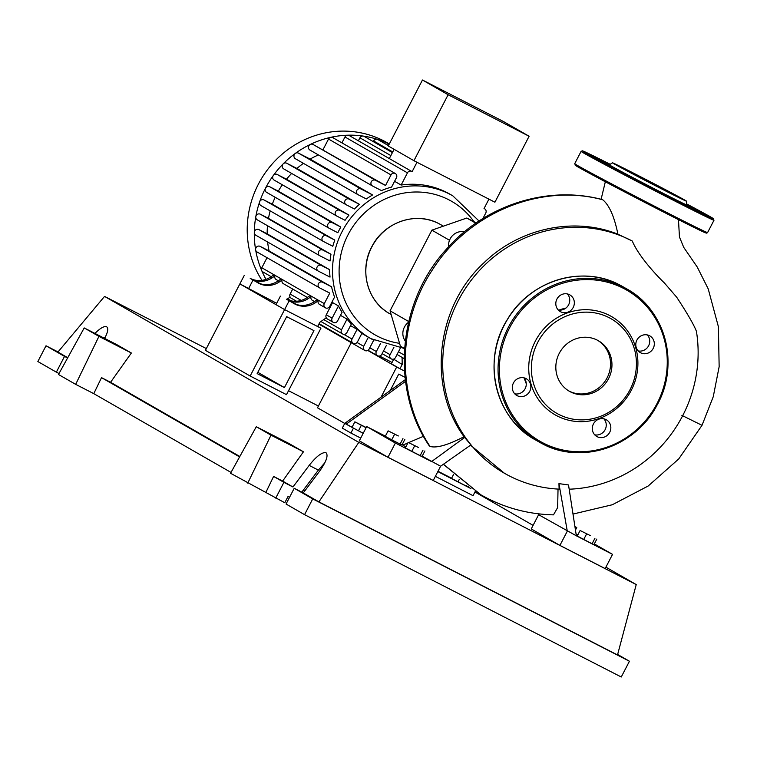 <?xml version="1.0" encoding="UTF-8"?>
<svg xmlns="http://www.w3.org/2000/svg" width="757" height="757" viewBox="0 0 757 757"><rect width="100%" height="100%" fill="white"/><g stroke="black" fill="none" stroke-linecap="round" stroke-linejoin="round"><path stroke-width="1.14" d="M284.433 387.584L257.143 373.598L286.666 316.653L313.947 330.639L284.433 387.584L257.815 372.312M320.93 328.216L284.604 309.594L250.16 376.03L286.496 394.652L320.93 328.216L317.713 326.362M332.153 301.731A82.324 78.283 119.9 0 0 332.588 302.582L326.258 314.789A3.208 3.047 119.9 0 0 326.267 317.826L319.842 322.245L317.628 326.522L284.604 309.594L239.865 283.903L205.421 350.34L250.16 376.03M466.672 485.549L466.378 486.117L468.346 486.77M466.378 486.117L458.013 481.831L459.149 479.645M458.013 481.831L451.541 478.377L453.471 474.648M366.085 427.743L354.863 421.848L366.189 427.535M363.237 433.25L358.477 430.809L361.335 425.302M358.477 430.809L352.005 427.355L354.863 421.848M405.345 379.626L344.757 423.371L352.081 427.213M438.01 471.261L451.617 478.235M405.563 381.329L346.186 424.194L363.18 433.345M437.83 471.611L470.939 488.587M360.72 438.085L350.898 433.051L353.358 428.311M475.254 491.425L473.049 495.674L435.37 476.352M344.757 423.371L342.296 428.112L350.898 433.051M404.531 348.532L400.387 346.157L390.063 310.834L431.878 230.156L466.804 218.025L475.812 223.201M431.878 230.156L449.507 240.272M390.063 310.834L408.676 321.517M466.804 218.025L476.276 222.88M464.476 231.793A13.361 12.708 119.9 0 0 448.627 246.801M408.487 322.312A13.361 12.708 119.9 0 0 405.222 341M258.96 283.241L254.844 281.017L260.077 283.648M295.23 304.04L290.697 301.598L296.299 304.418M261.969 280.345A95.685 91.001 -60.1 0 1 271.801 164.43A95.685 91.001 -60.1 0 1 383.43 140.698A95.685 91.001 -60.1 0 1 387.035 142.657L389.306 143.962M266 279.361A95.685 91.001 -60.1 0 1 261.676 270.533A95.685 91.001 -60.1 0 1 255.648 249.895A95.685 91.001 -60.1 0 1 254.305 232.522A95.685 91.001 -60.1 0 1 255.819 216.616A95.685 91.001 -60.1 0 1 259.632 201.882A95.685 91.001 -60.1 0 1 265.489 188.19A95.685 91.001 -60.1 0 1 273.305 175.51A95.685 91.001 -60.1 0 1 283.156 163.881A95.685 91.001 -60.1 0 1 295.306 153.416A95.685 91.001 -60.1 0 1 310.323 144.426A95.685 91.001 -60.1 0 1 330.714 137.339A95.685 91.001 -60.1 0 1 347.737 135.2A95.685 91.001 -60.1 0 1 363.19 136.071A95.685 91.001 -60.1 0 1 377.402 139.345A95.685 91.001 -60.1 0 1 389.221 144.114M373.939 340.309A82.324 78.283 -60.1 0 1 370.835 338.625A82.324 78.283 -60.1 0 1 342.145 231.51A82.324 78.283 -60.1 0 1 449.705 194.142A82.324 78.283 -60.1 0 1 452.809 195.836L449.942 194.189A82.324 78.283 119.9 0 0 446.838 192.496A82.324 78.283 119.9 0 0 401.134 185.058L394.577 181.302M385.55 185.465L391.009 174.914A3.208 3.047 -60.1 0 1 395.324 173.533A3.208 3.047 -60.1 0 1 396.441 177.706L391.587 187.064A82.324 78.283 119.9 0 0 381.462 190.584L372.539 186.004A3.208 3.047 119.9 0 1 372.416 185.938L309.935 150.066A3.208 3.047 -60.1 0 1 310.323 144.426A3.208 3.047 -60.1 0 1 313.01 144.436L385.55 185.465L375.491 180.308A3.208 3.047 119.9 0 0 371.337 181.699A3.208 3.047 119.9 0 0 372.416 185.938M357.787 194.558L295.542 158.819A3.208 3.047 -60.1 0 1 295.306 153.416A3.208 3.047 -60.1 0 1 298.495 153.132L310.133 159.093A82.324 78.283 -60.1 0 1 318.423 154.939M310.133 159.093L372.614 194.965A82.324 78.283 119.9 0 0 366.331 198.949L358.023 194.691A3.208 3.047 119.9 0 1 357.9 194.625L295.419 158.752M346.044 204.664L283.799 168.934A3.208 3.047 -60.1 0 1 283.156 163.881A3.208 3.047 -60.1 0 1 286.752 163.238L296.933 168.451A82.324 78.283 -60.1 0 1 303.443 163.361M296.933 168.451L359.414 204.324A82.324 78.283 119.9 0 0 354.446 208.989L346.29 204.806A3.208 3.047 119.9 0 1 346.167 204.74L283.676 168.868M336.524 215.915L274.28 180.175A3.208 3.047 -60.1 0 1 273.305 175.51A3.208 3.047 -60.1 0 1 277.232 174.479L286.487 179.229A82.324 78.283 -60.1 0 1 291.644 173.438M286.487 179.229L348.968 215.102A82.324 78.283 119.9 0 0 345.05 220.296L336.761 216.048A3.208 3.047 119.9 0 1 336.638 215.982L274.157 180.109M328.973 228.169L266.729 192.429A3.208 3.047 -60.1 0 1 265.489 188.19A3.208 3.047 -60.1 0 1 269.681 186.742L278.33 191.171A82.324 78.283 -60.1 0 1 282.314 184.793M278.33 191.171L340.811 227.043A82.324 78.283 119.9 0 0 337.859 232.74L329.21 228.302A3.208 3.047 -60.1 0 1 328.008 224.006A3.208 3.047 -60.1 0 1 332.162 222.615L340.811 227.043M323.315 241.398L261.07 205.658A3.208 3.047 -60.1 0 1 259.632 201.882A3.208 3.047 -60.1 0 1 264.023 199.962L272.312 204.22A82.324 78.283 -60.1 0 1 275.179 197.293M272.312 204.22L334.793 240.092A82.324 78.283 119.9 0 0 332.806 246.271L323.551 241.53A3.208 3.047 -60.1 0 1 322.35 237.234A3.208 3.047 -60.1 0 1 326.504 235.834L334.793 240.092M319.624 255.629L257.38 219.899A3.208 3.047 -60.1 0 1 255.819 216.616A3.208 3.047 -60.1 0 1 260.332 214.203L268.489 218.385A82.324 78.283 -60.1 0 1 270.183 210.9M268.489 218.385L330.979 254.257A82.324 78.283 119.9 0 0 330.043 260.985L319.87 255.771A3.208 3.047 -60.1 0 1 318.659 251.466A3.208 3.047 -60.1 0 1 322.823 250.075L330.979 254.257M318.158 271.006L255.913 235.276A3.208 3.047 -60.1 0 1 254.305 232.522A3.208 3.047 -60.1 0 1 258.866 229.579L267.164 233.837A82.324 78.283 -60.1 0 1 267.505 225.709M267.164 233.837L329.655 269.71A82.324 78.283 119.9 0 0 330.033 277.109L318.394 271.148A3.208 3.047 -60.1 0 1 317.192 266.843A3.208 3.047 -60.1 0 1 321.347 265.452L329.655 269.71M319.463 287.802L257.219 252.072A3.208 3.047 -60.1 0 1 256.888 246.725A3.208 3.047 -60.1 0 1 260.171 246.375L269.095 250.946A82.324 78.283 -60.1 0 1 267.628 242.003M269.095 250.946L331.575 286.818A82.324 78.283 119.9 0 0 334.566 297.066L329.721 306.424A3.208 3.047 119.9 0 1 325.406 307.815A3.208 3.047 119.9 0 1 324.289 303.642L329.759 293.091L319.7 287.944A3.208 3.047 -60.1 0 1 318.498 283.638A3.208 3.047 -60.1 0 1 322.652 282.247L331.575 286.818M332.588 302.582L338.464 305.951A82.324 78.283 119.9 0 0 342.079 312.234L337.565 320.949A3.208 3.047 119.9 0 1 333.25 322.34A3.208 3.047 119.9 0 1 332.134 318.167L338.464 305.951M340.47 315.338L347.028 319.104A82.324 78.283 119.9 0 0 351.352 324.005L346.924 332.56A3.208 3.047 119.9 0 1 342.609 333.951L320.93 321.498M350.529 325.595L357.086 329.361A82.324 78.283 119.9 0 0 361.988 333.156L357.484 341.852A3.208 3.047 119.9 0 1 353.169 343.233L319.104 323.674M448.125 94.739L422.453 80.005L388.265 145.969L413.928 160.702L494.917 202.214L529.105 136.251L448.125 94.739L413.928 160.702M422.453 80.005L503.443 121.517L529.105 136.251M389.316 158.573L394.113 149.318M401.134 185.058L407.455 172.851A3.208 3.047 -60.1 0 1 412.101 171.688L416.984 162.263M482.89 218.574L485.776 213.001A3.208 3.047 119.9 0 0 484.035 208.563L488.918 199.138M358.373 140.802L359.916 137.821A3.208 3.047 -60.1 0 1 364.231 136.43L392.41 152.611M373.305 141.644L373.646 140.982A3.208 3.047 -60.1 0 1 377.961 139.6L388.445 145.618M387.385 145.003A3.208 3.047 -60.1 0 1 389.051 144.445M271.015 276.797A21.385 20.335 -60.1 0 1 250.217 278.396L251.646 279.219A21.385 20.335 119.9 0 0 272.444 277.62L271.015 276.797L273.447 275.122L274.886 275.945L272.444 277.62M279.617 281.736L278.179 280.913A21.385 20.335 -60.1 0 1 257.38 282.512L258.818 283.336A21.385 20.335 119.9 0 0 279.617 281.736L282.049 280.062A3.208 3.047 119.9 0 0 283.392 283.695L307.314 297.425M258.818 283.336L250.217 278.396M260.616 283.818L251.646 279.219M307.143 297.548A21.385 20.335 -60.1 0 1 286.345 299.147L287.783 299.971A21.385 20.335 119.9 0 0 308.582 298.372L307.143 297.548L309.585 295.873L311.013 296.697L308.582 298.372M278.179 280.913L280.62 279.238L282.049 280.062M274.886 275.945A3.208 3.047 119.9 0 0 276.22 279.579L278.349 280.8M296.753 304.569L287.783 299.971M311.013 296.697A3.208 3.047 119.9 0 0 312.357 300.321L314.486 301.541M292.713 289.042L290.12 294.047A3.208 3.047 119.9 0 0 290.13 297.085L286.808 299.375M314.316 301.665A21.385 20.335 -60.1 0 1 293.517 303.264L294.956 304.087A21.385 20.335 119.9 0 0 315.754 302.488L314.316 301.665L316.748 299.99L318.186 300.813A3.208 3.047 119.9 0 0 319.53 304.437L325.406 307.815M271.186 276.683L262.925 271.943A3.208 3.047 -60.1 0 1 261.808 267.77L267.022 257.702M294.956 304.087L286.345 299.147M315.754 302.488L318.186 300.813M381.055 397.16L396.668 367.041L404.522 371.062L399.97 368.725L402.185 364.458L393.574 359.111M402.185 364.458L402.09 357.37M348.968 215.102L339.713 210.351A3.208 3.047 119.9 0 0 335.559 211.742A3.208 3.047 119.9 0 0 336.638 215.982M372.302 185.872L310.058 150.132A3.208 3.047 -60.1 0 1 309.935 150.066M359.414 204.324L349.232 199.11A3.208 3.047 119.9 0 0 345.078 200.501A3.208 3.047 119.9 0 0 346.167 204.74M372.614 194.965L360.975 189.004A3.208 3.047 119.9 0 0 356.821 190.395A3.208 3.047 119.9 0 0 357.9 194.625M323.059 149.593L328.529 139.042A3.208 3.047 -60.1 0 1 332.843 137.66L395.324 173.533M357.086 329.361L352.052 339.06A3.208 3.047 119.9 0 0 353.169 343.233M347.028 319.104L341.492 329.778A3.208 3.047 119.9 0 0 342.609 333.951M368.385 337.215L363.682 346.29A3.208 3.047 -60.1 0 0 364.808 350.463A3.208 3.047 -60.1 0 0 369.113 349.072L373.721 340.196M386.42 345.353L381.783 354.304A3.208 3.047 -60.1 0 1 377.469 355.695A3.208 3.047 -60.1 0 1 376.352 351.522L380.601 343.328M400.321 348.192L395.514 357.465A3.208 3.047 -60.1 0 1 391.199 358.856A3.208 3.047 -60.1 0 1 390.082 354.683L393.952 347.226M341.918 142.874L344.974 136.979A3.208 3.047 -60.1 0 1 349.289 135.588L411.77 171.46M289.032 301.049L284.604 309.594L275.993 304.655L280.421 296.11M276.693 303.311L239.865 283.903L244.293 275.359M248.466 288.843L252.895 280.298M399.97 368.725L391.369 363.786L393.583 359.518M392.06 362.452L379.512 356.027M405.08 377.355L398.731 374.1L390.205 390.555M344.728 423.428L317.495 407.786L351.248 342.675M396.668 367.041L367.779 350.453M569.226 489.192A132.57 126.069 119.9 0 0 682.625 415.792A132.57 126.069 119.9 0 0 696.421 331.311C693.857 324.677 687.28 313.313 676.682 297.198L664.438 283.014C655.477 274.384 638.189 255.431 632.313 241.048A132.57 126.069 119.9 0 0 458.212 300.756A132.57 126.069 119.9 0 0 504.408 473.248A132.57 126.069 119.9 0 0 559.12 489.136L558.95 483.628L568.526 484.953L576.342 535.805L538.615 514.703L538.634 513.842M559.082 310.058A54.523 51.855 -60.1 0 1 565.895 308.08M526.266 383.685A54.523 51.855 -60.1 0 1 524.402 378.453M617.92 234.216C614.372 216.682 609.328 205.213 602.78 199.81L602.231 199.574C547.727 185.03 485.568 204.92 447.122 248.438C396.148 303.226 391.416 390.726 429.124 445.608L430.004 446.403C436.477 448.343 447.822 445.107 464.032 436.713C426.92 386.136 436.108 306.528 484.016 262.726C519.614 228.056 574.005 216.511 617.92 234.216L632.313 241.048M464.032 436.713L470.92 444.917L440.612 466.227L422.179 456.197M504.408 473.248L470.542 445.201M575.046 526.635L576.758 527.544L575.074 526.806M575.519 529.938L576.758 527.544M590.356 535.615L580.108 530.506L590.356 535.615M594.945 538.246L592.088 543.753L593.98 544.576L596.828 539.069M592.088 543.753L583.732 539.467L586.59 533.959M583.732 539.467L577.26 536.003L580.108 530.506M418.432 447.482L408.184 442.372L418.432 447.482M423.021 450.112L420.163 455.619L422.046 456.443L424.904 450.945M420.163 455.619L411.808 451.333L414.656 445.835M411.808 451.333L405.336 447.879L408.184 442.372M398.352 435.956L388.114 430.847L398.352 435.956M402.942 438.587L400.093 444.094L401.976 444.917L404.834 439.42M400.093 444.094L391.729 439.808L394.586 434.31M391.729 439.808L385.256 436.354L388.114 430.847M405.875 446.838L402.885 445.125L407.891 442.94M408.685 442.59L423.551 436.259M440.612 466.227L433.241 480.468L387.991 457.275L395.372 443.034L431.566 461.59L464.94 437.234M558.95 483.628L567.296 531.168L559.915 545.4L531.244 528.935L538.615 514.703M443.517 464.287L480.884 494.823C503.31 507.568 527.506 514.249 553.481 514.864L557.654 507.568L558.032 489.079M681.877 415.366L702.013 425.32L713.264 396.696L719.15 366.691L718.402 326.74L708.211 288.871L697.254 267.06L683.741 247.388L679.455 237.007L678.471 219.634M395.372 443.034L366.691 426.57L385.37 436.146M402.081 444.709L402.885 445.125M387.991 457.275L359.31 440.811L366.691 426.57M594.33 543.904L612.536 554.361L576.342 535.805M576.077 533.903L577.875 534.821M559.915 545.4L605.165 568.592L612.536 554.361M559.234 353.377A29.135 27.706 -60.1 0 1 598.399 340.745A29.135 27.706 -60.1 0 1 608.552 378.651A29.135 27.706 -60.1 0 1 569.387 391.284A29.135 27.706 -60.1 0 1 559.234 353.377M597.68 340.347A29.135 27.706 -60.1 0 1 607.123 377.828A29.135 27.706 -60.1 0 1 568.677 390.858M631.281 390.271A56.661 53.889 -60.1 0 1 557.247 415.99A56.661 53.889 -60.1 0 1 535.36 341.104A56.661 53.889 -60.1 0 1 609.394 315.385A56.661 53.889 -60.1 0 1 631.281 390.271M630.042 389.675A54.523 51.855 -60.1 0 1 558.808 414.42A54.523 51.855 -60.1 0 1 537.744 342.363A54.523 51.855 -60.1 0 1 608.988 317.609A54.523 51.855 -60.1 0 1 630.042 389.675M517.163 395.674A9.623 9.15 -60.1 0 1 516.804 395.476A9.623 9.15 -60.1 0 1 513.549 382.768A9.623 9.15 -60.1 0 1 526.02 378.585A9.623 9.15 -60.1 0 1 526.38 378.784A9.623 9.15 -60.1 0 1 529.635 391.501A9.623 9.15 -60.1 0 1 517.163 395.674M556.934 299.062A9.623 9.15 -60.1 0 1 569.87 294.899A9.623 9.15 -60.1 0 1 573.219 307.418A9.623 9.15 -60.1 0 1 560.284 311.591A9.623 9.15 -60.1 0 1 556.934 299.062M558.193 309.916A9.623 9.15 119.9 0 0 568.63 304.778A9.623 9.15 119.9 0 0 567.372 293.934M649.487 335.701A9.623 9.15 -60.1 0 1 649.847 335.89A9.623 9.15 -60.1 0 1 653.092 348.608A9.623 9.15 -60.1 0 1 640.63 352.781A9.623 9.15 -60.1 0 1 640.261 352.582A9.623 9.15 -60.1 0 1 637.016 339.874A9.623 9.15 -60.1 0 1 649.487 335.701M638.17 350.907A9.623 9.15 119.9 0 0 648.399 346.157A9.623 9.15 119.9 0 0 647.349 334.935M609.716 432.304A9.623 9.15 -60.1 0 1 596.781 436.477A9.623 9.15 -60.1 0 1 593.422 423.958A9.623 9.15 -60.1 0 1 606.357 419.785A9.623 9.15 -60.1 0 1 609.716 432.304M594.69 434.802A9.623 9.15 119.9 0 0 605.127 429.673A9.623 9.15 119.9 0 0 603.859 418.82M514.713 393.801A9.623 9.15 119.9 0 0 524.942 389.051A9.623 9.15 119.9 0 0 523.882 377.828M612.489 162.812A41.701 0.587 -152.6 0 1 638.321 175.586A41.701 0.587 -152.6 0 1 686.523 201.192A41.701 0.587 -152.6 0 1 660.691 188.427A41.701 0.587 -152.6 0 1 612.489 162.812L609.376 164.808A43.546 0.606 27.4 0 0 628.66 175.406L631.84 177.081A43.546 0.606 27.4 0 0 659.716 191.559A43.546 0.606 27.4 0 0 681.499 202.535L699.184 211.742L681.499 202.535M683.136 203.33A43.546 0.606 27.4 0 0 686.694 204.882L686.523 201.192M609.82 164.515L596.885 157.958L609.574 164.676M643.431 178.51L629.389 171.574L637.564 176.097L669.633 192.439L643.431 178.51M631.84 177.081L628.66 175.406M278.926 438.606L290.66 444.842L278.926 438.606M106.851 339.817L118.594 346.053L106.851 339.817M105.46 336.808L104.116 338.133M94.928 333.421C100.274 328.122 104.163 325.898 106.595 326.75C108.611 328.178 107.958 332.058 104.636 338.398M59.008 373.513L56.349 372.151L64.515 356.396L67.6 357.976M324.857 462.754L318.366 470.106L301.797 492.154M289.571 497.264L288.038 496.478L284.783 502.743L230.544 473.267L256.292 426.721L288.729 443.356L303.443 451.797L282.645 481.074L273.599 476.427L265.849 492.428M231.008 472.425L93.773 393.64L75.672 384.357L58.469 374.478L84.216 327.932L116.663 344.567L131.368 353.008L110.569 382.285L101.523 377.639L93.773 393.64M64.515 356.396L46.016 345.779L58.034 351.939M56.349 372.151L37.85 361.534L46.016 345.779M67.751 357.701L57.929 352.062L104.551 296.394L206.339 348.58M275.737 498.106L283.903 482.351L292.959 486.988L309.178 465.394C316.511 456.206 322.113 451.976 325.993 452.705C328.529 455.354 326.371 461.562 319.501 471.318L303.283 492.921L294.227 488.274L286.061 504.03L304.56 514.656L312.726 498.901L294.227 488.274M283.903 482.351L273.599 476.427M292.959 486.988L282.645 481.074M617.646 654.474L629.436 661.24L312.726 498.901M605.903 567.163L636.23 584.574L617.513 654.956L318.905 501.891L303.283 492.921M304.56 514.656L621.26 676.995L629.436 661.24M304.863 490.801L303.387 490.044M84.216 327.932L98.93 336.373L131.368 353.008M98.93 336.373L75.672 384.357M256.292 426.721L270.997 435.161L303.443 451.797M270.997 435.161L247.747 483.146M239.59 456.906L101.523 377.639M474.961 491.993L533.089 525.367M239.827 456.49L110.569 382.285M288.54 390.707L318.404 406.026M636.23 584.574L358.809 442.372L104.551 296.394M318.905 501.891L358.809 442.372M391.142 314.524L389.713 313.71A51.315 48.798 -60.1 0 1 372.378 245.911A51.315 48.798 -60.1 0 1 438.88 223.646A51.315 48.798 -60.1 0 1 440.82 224.697L443.375 226.163M399.564 343.337A76.977 73.202 -60.1 0 1 348.106 234.651A76.977 73.202 -60.1 0 1 448.683 199.716A76.977 73.202 -60.1 0 1 473.958 221.687M359.916 137.821L390.858 155.582M373.646 140.982L392.751 151.949M326.258 314.789L332.134 318.167M290.12 294.047L301.21 300.406M261.808 267.77L324.289 303.642M398.466 351.759L404.21 355.052M277.232 174.479L339.713 210.351M313.01 144.436L375.491 180.308M286.752 163.238L349.232 199.11M298.495 153.132L360.975 189.004M269.681 186.742L332.162 222.615M328.529 139.042L391.009 174.914M343.801 334.329L352.052 339.06M287.594 298.835L291.085 300.841M323.722 319.577L341.492 329.778M357.058 342.486L363.682 346.29M264.023 199.962L326.504 235.834M260.171 246.375L322.652 282.247M260.332 214.203L322.823 250.075M258.866 229.579L321.347 265.452M369.795 347.756L376.352 351.522M383.534 350.926L390.082 354.683M344.974 136.979L407.455 172.851M602.79 199.81C540.877 182.939 468.309 212.556 432.181 270.202C397.293 322.775 396.176 395.4 430.004 446.403M619.605 284.916A88.2 83.876 -60.1 0 1 622.935 286.723L626.947 289.023A88.2 83.876 -60.1 0 1 657.691 403.784A88.2 83.876 -60.1 0 1 542.457 443.829A88.2 83.876 -60.1 0 1 539.116 442.012A88.2 83.876 -60.1 0 1 508.382 327.251A88.2 83.876 -60.1 0 1 623.626 287.215A88.2 83.876 -60.1 0 1 626.947 289.023C665.782 310.001 679.966 365.243 656.877 405.421C635.681 446.753 581.291 465.035 542.457 443.829L535.104 439.713A88.2 83.876 -60.1 0 1 504.37 324.952A88.2 83.876 -60.1 0 1 619.605 284.916L619.614 284.916C582.133 264.553 529.976 280.573 507.493 319.293C481.433 359.641 494.794 418.053 535.104 439.713M623.418 288.332A87.131 82.863 -60.1 0 1 657.067 403.49A87.131 82.863 -60.1 0 1 543.223 443.034A87.131 82.863 -60.1 0 1 509.575 327.885A87.131 82.863 -60.1 0 1 623.418 288.332M667.617 197.322A74.839 1.041 -152.6 0 1 581.092 151.362L574.705 163.701A74.839 1.041 27.4 0 0 661.221 209.661A74.839 1.041 27.4 0 0 707.587 232.579L713.983 220.24A74.839 1.041 -152.6 0 1 667.617 197.322M581.092 151.362L582.417 150.813L585.36 152.034L610.18 164.288A73.77 1.031 27.4 0 0 589.391 154.977A73.77 1.031 27.4 0 0 667.816 196.214A73.77 1.031 27.4 0 0 712.668 218.536A73.77 1.031 27.4 0 0 686.656 203.926L713.075 218.413L713.983 220.24M697.424 227.933A73.77 1.031 -152.6 0 1 660.454 210.455A73.77 1.031 -152.6 0 1 589.343 173.221A73.77 1.031 -152.6 0 1 584.357 169.322M318.366 470.106L309.178 465.394M389.713 313.71C367.06 301.466 358.818 269.303 372.236 245.949C384.556 221.924 416.208 211.279 438.871 223.637L438.899 223.656M361.837 333.449L370.835 338.625L404.512 348.523M289.742 297.35L296.526 301.248M325.87 318.101L333.25 322.34M397.056 354.484L404.143 358.553M266.606 192.363L329.087 228.236M318.886 324.1L364.808 350.463M260.947 205.592L323.428 241.464M257.096 252.005L319.577 287.878M257.266 219.833L319.747 255.705M255.79 235.209L318.281 271.082M368.044 350.283L377.469 355.695M382.124 353.642L391.199 358.856M484.66 208.828L484.073 208.487M479.049 221.016L452.809 195.836M480.884 494.823L443.394 464.363M573.181 514.022L612.299 504.758L648.21 485.994L678.726 458.95L702.013 425.32M601.105 199.29L605.335 181.756M707.587 232.579L706.726 233.165L703.329 231.907L660.445 210.446C623.276 191.417 579.521 168.262 575.604 165.518L574.705 163.701"/></g></svg>
